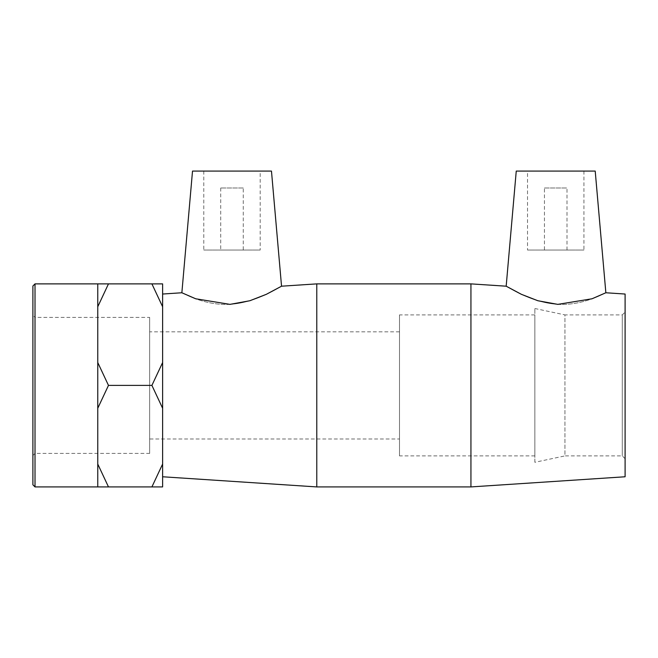 <?xml version="1.0" encoding="UTF-8"?>
<svg xmlns="http://www.w3.org/2000/svg" width="658" height="658" viewBox="0 0 658 658"><rect width="100%" height="100%" fill="white"/><g stroke="black" fill="none" stroke-linecap="round" stroke-linejoin="round"><path stroke-width="0.49" stroke-dasharray="3.29 2.47" d="M625.1 458.716L622.279 455.904L564.942 455.904L564.942 314.902L622.279 314.902L622.279 455.904L622.279 314.902L625.1 312.081L625.1 458.716L625.1 312.081M625.1 476.77L625.1 294.036M534.864 308.503L564.942 314.902L564.942 455.904L534.864 462.294L534.864 308.503L534.864 462.294M32.9 315.272L32.9 455.525L32.9 315.272L35.014 317.386L35.014 453.411L35.014 317.386L149.646 317.386L149.646 453.411L35.014 453.411L32.9 455.525M32.9 484.806L32.9 285.991M149.646 453.411L149.646 317.386M35.014 283.878L35.014 486.92M97.762 283.878L97.762 486.92L97.762 283.878L97.762 306.743L108.48 283.878L97.762 283.878M97.762 486.92L108.48 486.92L97.762 464.063L97.762 486.92M108.48 385.399L97.762 362.542L97.762 408.256L108.48 385.399L151.908 385.399L162.616 408.256L162.616 362.542L151.908 385.399M151.908 486.92L162.616 486.92L162.616 464.063L151.908 486.92L108.48 486.92M162.616 283.878L151.908 283.878L162.616 306.743L162.616 283.878M97.762 408.256L97.762 464.063M97.762 306.743L97.762 362.542M162.616 408.256L162.616 464.063M151.908 283.878L108.48 283.878M162.616 306.743L162.616 362.542M399.496 438.976L399.496 331.821L399.496 438.976L149.646 438.976L149.646 331.821L149.646 438.976M162.616 294.036L162.616 476.77L162.616 294.036M544.446 187.999L567.007 187.999L544.446 187.999L544.446 250.04L567.007 250.04L544.446 250.04M527.527 171.08L583.926 171.08L527.527 171.08L527.527 250.04L583.926 250.04L527.527 250.04M243.271 187.999L220.71 187.999L243.271 187.999L243.271 250.04L220.71 250.04L243.271 250.04M260.19 171.08L203.791 171.08L260.19 171.08L260.19 250.04L203.791 250.04L260.19 250.04M192.514 171.08L271.474 171.08M557.77 304.366C529.764 302.59 505.986 285.564 506.175 286.197C505.986 285.564 529.764 302.59 557.77 304.366C584.469 305.74 606.232 292.127 605.854 292.761C606.232 292.127 584.469 305.74 557.77 304.366M595.21 171.08L516.25 171.08M229.946 304.366C203.248 305.74 181.493 292.127 181.863 292.761C181.493 292.127 203.248 305.74 229.946 304.366C257.952 302.59 281.731 285.564 281.542 286.197C281.731 285.564 257.952 302.59 229.946 304.366M470.939 486.92L470.939 283.878M316.778 486.92L316.778 283.878M534.864 314.902L534.864 455.904L534.864 314.902L399.496 314.902L399.496 455.904L399.496 314.902M534.864 455.904L399.496 455.904M399.496 331.821L149.646 331.821M567.007 250.04L567.007 187.999M583.926 171.08L583.926 250.04M220.71 187.999L220.71 250.04M203.791 171.08L203.791 250.04"/><path stroke-width="0.99" d="M605.854 292.761L592.019 298.781L557.77 304.366L537.866 300.739L521.366 294.307L506.175 286.197L516.25 171.08L595.21 171.08L605.854 292.761L625.1 294.036L625.1 476.77L470.939 486.92L470.939 283.878L316.778 283.878L316.778 486.92L470.939 486.92M35.014 283.878L32.9 285.991L32.9 484.806L35.014 486.92L35.014 283.878L108.48 283.878L97.762 306.743L97.762 283.878M108.48 385.399L97.762 408.256L97.762 362.542L108.48 385.399L151.908 385.399L162.616 362.542L162.616 408.256L151.908 385.399M108.48 486.92L97.762 486.92L97.762 464.063L108.48 486.92L151.908 486.92L162.616 464.063L162.616 486.92L151.908 486.92M151.908 283.878L162.616 283.878L162.616 306.743L151.908 283.878L108.48 283.878M97.762 362.542L97.762 306.743M97.762 464.063L97.762 408.256M162.616 362.542L162.616 306.743M162.616 464.063L162.616 408.256M281.542 286.197L271.474 171.08L192.514 171.08L181.863 292.761L195.697 298.781L229.946 304.366L249.851 300.739L266.358 294.307L281.542 286.197L316.778 283.878M506.175 286.197L470.939 283.878M162.616 294.036L181.863 292.761M35.014 486.92L97.762 486.92M162.616 476.77L316.778 486.92"/></g></svg>
